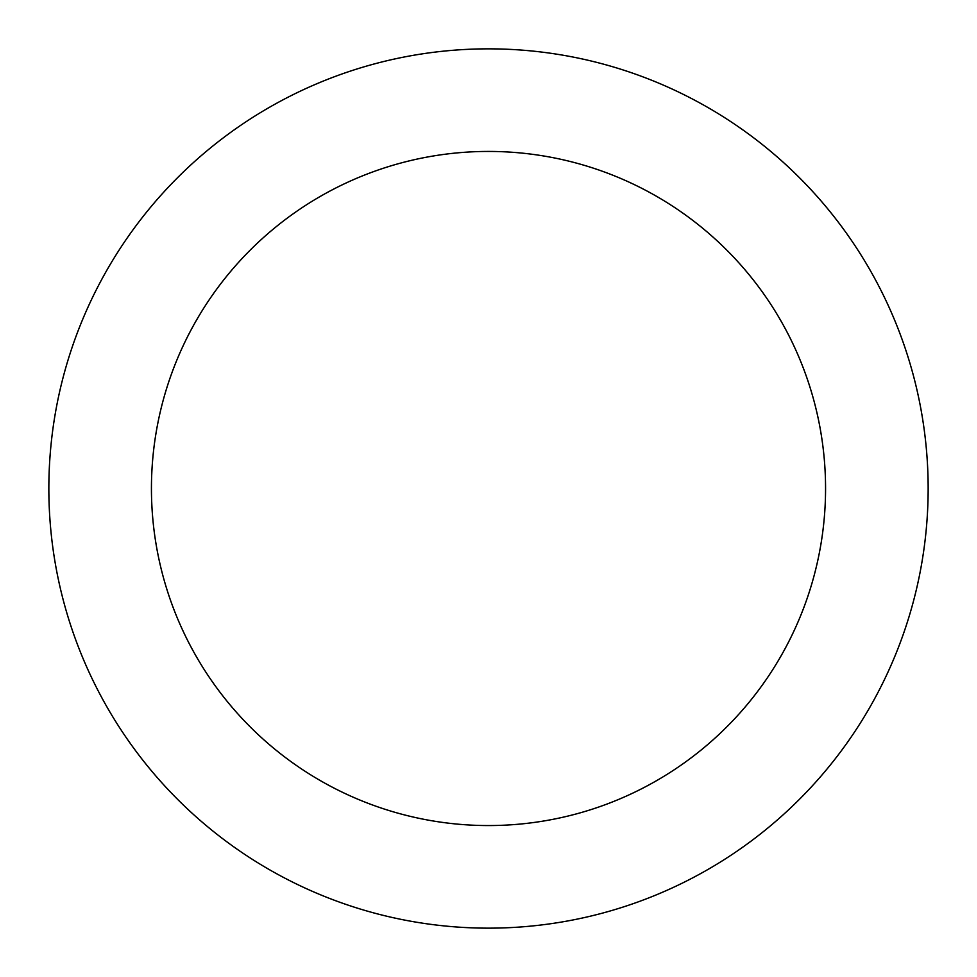 <?xml version="1.0" encoding="UTF-8"?>
<svg xmlns="http://www.w3.org/2000/svg" width="977" height="977" viewBox="0 0 977 977"><rect width="100%" height="100%" fill="white"/><g stroke="black" fill="none" stroke-linecap="round" stroke-linejoin="round"><path stroke-width="1.47" d="M488.5 48.85A439.65 439.65 0 0 1 869.249 708.325A439.65 439.65 0 0 1 107.751 708.325A439.65 439.65 0 0 1 488.5 48.85M488.5 151.435A337.065 337.065 0 0 1 780.403 657.033A337.065 337.065 0 0 1 196.597 657.033A337.065 337.065 0 0 1 488.5 151.435"/></g></svg>
